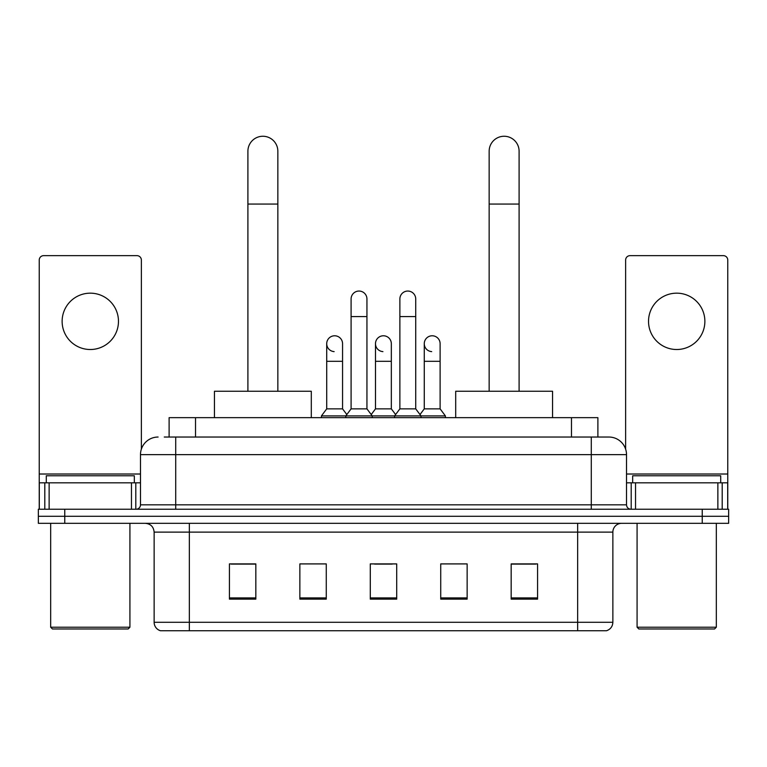 <?xml version="1.0" encoding="UTF-8"?>
<svg xmlns="http://www.w3.org/2000/svg" width="767" height="767" viewBox="0 0 767 767"><rect width="100%" height="100%" fill="white"/><g stroke="black" fill="none" stroke-linecap="round" stroke-linejoin="round"><path stroke-width="1.15" d="M169.114 437.037L169.114 417.66L597.886 417.66L597.886 437.037M164.665 437.037L602.737 437.037M164.263 437.037L175.71 437.037L175.71 454.639L140.486 454.639L140.486 504.83A4.401 4.401 0 0 1 136.085 509.23M158.098 437.037A17.612 17.612 0 0 0 140.486 454.639M608.902 437.037A17.612 17.612 0 0 1 626.514 454.639L591.29 454.639L591.29 437.037L608.634 437.037M626.514 454.639L626.514 504.83C626.773 507.505 628.24 508.972 630.915 509.23M64.764 509.23L38.35 509.23L38.35 516.277L64.764 516.277L38.35 516.277L38.35 523.324L64.764 523.324L64.764 516.277L702.236 516.277L64.764 516.277L64.764 509.23L702.236 509.23L702.236 516.277L728.65 516.277L702.236 516.277L702.236 523.324L64.764 523.324M702.236 523.324L728.65 523.324L728.65 509.23L702.236 509.23M612.862 622.286C612.622 626.505 610.513 629.323 606.524 630.742L577.647 630.742L577.647 622.286L612.862 622.286L612.862 532.125A8.801 8.801 0 0 1 621.673 523.324M577.647 630.742L160.476 630.742A8.801 8.801 0 0 1 154.138 622.286L154.138 532.125C153.611 526.776 150.677 523.842 145.327 523.324M537.581 599.132L537.581 563.908L511.167 563.908L511.167 599.132L537.581 599.132M467.141 599.132L467.141 563.908L440.728 563.908L440.728 599.132L467.141 599.132M255.833 599.132L255.833 563.908L229.419 563.908L229.419 599.132L255.833 599.132M326.272 599.132L326.272 563.908L299.859 563.908L299.859 599.132L326.272 599.132M396.712 599.132L396.712 563.908L370.288 563.908L370.288 599.132L396.712 599.132M154.138 622.286L189.353 622.286L189.353 630.742L177.445 630.742M561.808 630.742L205.192 630.742M511.167 564.09L535.826 564.09M231.174 564.09L255.833 564.09M374.603 564.09L392.215 564.09M90.295 293.167A28.178 28.178 0 0 0 62.127 321.335A28.178 28.178 0 0 0 90.295 349.512A28.178 28.178 0 0 0 118.473 321.335A28.178 28.178 0 0 0 90.295 293.167M131.464 509.23L131.464 482.817L49.136 482.817L49.136 509.23M141.368 449.146L141.368 260.051A4.401 4.401 0 0 0 136.967 255.651L43.633 255.651A4.401 4.401 0 0 0 39.232 260.051L39.232 482.817L49.136 482.817M131.464 482.817L140.486 482.817M39.232 509.23L39.232 482.817M128.156 628.978L52.434 628.978L50.68 627.214L129.92 627.214L128.156 628.978M50.68 523.324L50.68 627.214M129.92 523.324L129.92 627.214M134.321 482.817L134.321 475.77L46.279 475.77L46.279 482.817M247.904 391.247L247.904 151.224A14.966 14.966 0 0 1 262.87 136.258A14.966 14.966 0 0 1 277.846 151.224A14.966 14.966 0 0 0 262.87 136.258M277.846 391.247L277.846 151.224M311.297 417.66L311.297 391.247L214.444 391.247L214.444 417.66M489.154 391.247L489.154 151.224A14.966 14.966 0 0 1 504.13 136.258A14.966 14.966 0 0 1 519.096 151.224A14.966 14.966 0 0 0 504.13 136.258M519.096 391.247L519.096 151.224M552.556 417.66L552.556 391.247L455.703 391.247L455.703 417.66M351.094 316.579L366.942 316.579L366.942 408.859L351.094 408.859L351.094 298.977A7.929 7.929 0 0 1 359.522 291.067A7.929 7.929 0 0 1 366.942 298.977A7.929 7.929 0 0 0 359.522 291.067M351.094 408.859L345.812 415.906L345.812 417.66M366.942 408.859L372.225 415.906L321.431 415.906L321.431 417.66M399.875 408.859L399.875 316.579L415.724 316.579L415.724 408.859L399.875 408.859L394.593 415.906L372.225 415.906L372.225 417.66M399.875 316.579L399.875 298.977A7.929 7.929 0 0 1 408.303 291.067A7.929 7.929 0 0 1 415.724 298.977A7.929 7.929 0 0 0 408.303 291.067M415.724 408.859L421.006 415.906L394.593 415.906L394.593 417.66M440.114 408.859L440.114 361.315L424.266 361.315L424.266 408.859L440.114 408.859L445.397 415.906L421.006 415.906L421.006 417.66M334.134 351.612A7.929 7.929 0 0 1 326.713 343.702A7.929 7.929 0 0 1 335.131 335.793A7.929 7.929 0 0 1 342.561 343.702L342.561 361.315L326.713 361.315L326.713 343.702M342.561 361.315L342.561 408.859L326.713 408.859L326.713 361.315M326.713 408.859L321.431 415.906M342.561 408.859L346.828 414.554M382.915 351.612A7.929 7.929 0 0 1 375.485 343.702A7.929 7.929 0 0 1 383.912 335.793A7.929 7.929 0 0 1 391.333 343.702L391.333 361.315L375.485 361.315L375.485 343.702M391.333 361.315L391.333 408.859L375.485 408.859L375.485 361.315M375.485 408.859L371.218 414.554M391.333 408.859L395.609 414.554M431.696 351.612A7.929 7.929 0 0 1 424.266 343.702A7.929 7.929 0 0 1 432.684 335.793A7.929 7.929 0 0 1 440.114 343.702L440.114 361.315M424.266 408.859L420 414.554M445.397 415.906L445.397 417.66M676.705 293.167A28.178 28.178 0 0 0 648.527 321.335A28.178 28.178 0 0 0 676.705 349.512A28.178 28.178 0 0 0 704.873 321.335A28.178 28.178 0 0 0 676.705 293.167M717.864 509.23L717.864 482.817L635.536 482.817L635.536 509.23M727.768 509.23L727.768 482.817L727.768 509.23M717.864 482.817L727.768 482.817L727.768 260.051A4.401 4.401 0 0 0 723.367 255.651L630.033 255.651A4.401 4.401 0 0 0 625.632 260.051L625.632 449.146M626.514 482.817L635.536 482.817M714.566 628.978L638.844 628.978L637.08 627.214L716.32 627.214L714.566 628.978M637.08 523.324L637.08 627.214M716.32 523.324L716.32 627.214M720.721 482.817L720.721 475.77L632.679 475.77L632.679 482.817M195.527 437.037L195.527 417.66M571.473 437.037L571.473 417.66M175.71 509.23L175.71 504.83L626.514 504.83M140.486 504.83L175.71 504.83L175.71 454.639L591.29 454.639L591.29 509.23M577.647 523.324L577.647 532.125L154.138 532.125M612.862 532.125L577.647 532.125L577.647 622.286L189.353 622.286L189.353 523.324M396.712 597.905L370.288 597.905M326.272 597.905L299.859 597.905M255.833 597.905L229.419 597.905M467.141 597.905L440.728 597.905M537.581 597.905L511.167 597.905M140.486 474.016L39.232 474.016M135.797 482.817L135.797 509.23M39.299 482.817L39.299 509.23M44.802 509.23L44.802 482.817M247.904 204.06L277.846 204.06M489.154 204.06L519.096 204.06M727.768 474.016L626.514 474.016M727.701 509.23L727.701 482.817M722.198 482.817L722.198 509.23M631.203 509.23L631.203 482.817M366.942 316.579L366.942 298.977M415.724 316.579L415.724 298.977M424.266 361.315L424.266 343.702"/></g></svg>
